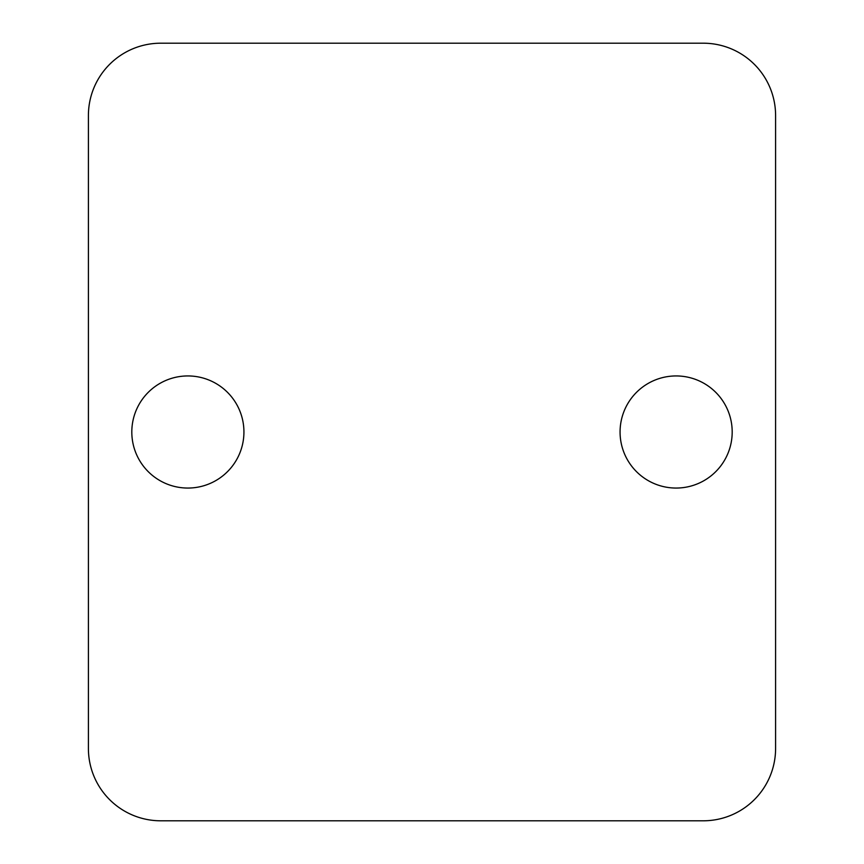 <?xml version="1.0" encoding="UTF-8"?>
<svg xmlns="http://www.w3.org/2000/svg" width="864" height="864" viewBox="0 0 864 864"><rect width="100%" height="100%" fill="white"/><g stroke="black" fill="none" stroke-linecap="round" stroke-linejoin="round"><path stroke-width="1.3" d="M138.672 458.881A56.063 56.063 0 0 0 214.747 481.194A56.063 56.063 0 0 0 237.071 405.119A56.063 56.063 0 0 0 160.996 382.806A56.063 56.063 0 0 0 138.672 458.881M160.747 43.2A72.338 72.338 0 0 0 88.409 115.538L88.409 748.462A72.338 72.338 0 0 0 160.747 820.8L703.253 820.8A72.338 72.338 0 0 0 775.591 748.462L775.591 115.538A72.338 72.338 0 0 0 703.253 43.2L160.747 43.2M725.328 405.119A56.063 56.063 0 0 0 649.253 382.806A56.063 56.063 0 0 0 626.929 458.881A56.063 56.063 0 0 0 703.004 481.194A56.063 56.063 0 0 0 725.328 405.119"/></g></svg>
